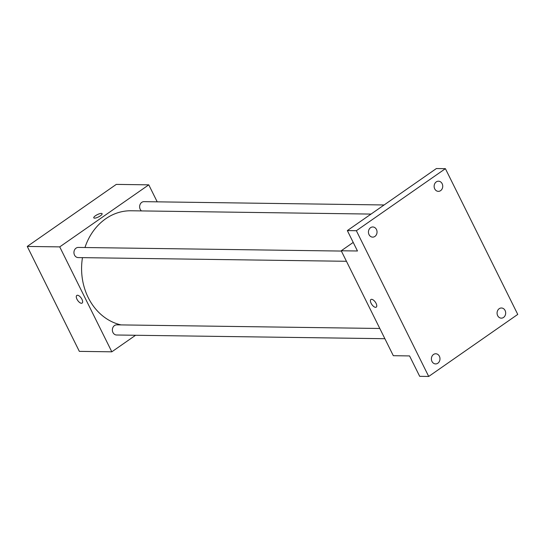 <?xml version="1.0" encoding="UTF-8"?>
<svg xmlns="http://www.w3.org/2000/svg" width="545" height="545" viewBox="0 0 545 545"><rect width="100%" height="100%" fill="white"/><g stroke="black" fill="none" stroke-linecap="round" stroke-linejoin="round"><path stroke-width="0.82" d="M135.576 335.27L111.82 351.818L79.338 351.368L27.25 246.435L116.289 184.394L148.771 184.844L157.205 201.841M111.82 351.818L59.732 246.885L27.25 246.435M77.472 295.254A4.653 2.119 55.1 0 1 81.6 298.667A4.653 2.119 55.1 0 1 82.125 303.088A4.653 2.119 55.1 0 1 77.717 300.479A4.653 2.119 55.1 0 1 76.797 295.445A4.653 2.119 55.1 0 1 77.472 295.254M371.036 214.076L131.086 210.772A57.566 48.709 90.8 0 0 105.696 218.777A57.566 48.709 90.8 0 0 84.959 247.519M82.472 257.649A57.566 48.709 90.8 0 0 121.085 324.909M59.732 246.885L148.771 184.844M379.804 328.478L116.732 324.847A5.082 4.299 90.8 0 0 114.498 325.556A5.082 4.299 90.8 0 0 112.508 331.237A5.082 4.299 90.8 0 0 116.596 335.005L384.886 338.704M341.374 251.061L78.303 247.43A5.082 4.299 90.8 0 0 76.062 248.139A5.082 4.299 90.8 0 0 74.079 253.82A5.082 4.299 90.8 0 0 78.167 257.587L346.45 261.287M141.462 210.915A5.082 4.299 -89.2 0 1 139.833 205.192A5.082 4.299 -89.2 0 1 143.996 201.657L384.109 204.968M100.416 215.813A4.653 1.288 153.6 0 1 93.767 217.843A4.653 1.288 153.6 0 1 97.364 214.621A4.653 1.288 153.6 0 1 102.106 213.708A4.653 1.288 153.6 0 1 100.416 215.813M93.767 217.85A4.653 1.288 153.6 0 1 97.364 214.628A4.653 1.288 153.6 0 1 102.106 213.708M82.125 303.081A4.653 2.119 55.1 0 1 77.724 300.479A4.653 2.119 55.1 0 1 76.797 295.445M428.711 376.452L356.362 230.712L445.401 168.671L517.75 314.411L428.711 376.452L419.691 376.329L409.561 355.926L393.32 355.701L341.231 250.768L353.215 242.416M356.362 230.712L347.342 230.59L436.381 168.548L445.401 168.671M341.231 250.768L357.472 250.993L347.342 230.59M371.601 299.314A4.653 2.119 55.1 0 1 375.73 302.727A4.653 2.119 55.1 0 1 376.254 307.142A4.653 2.119 55.1 0 1 371.847 304.532A4.653 2.119 55.1 0 1 370.927 299.505A4.653 2.119 55.1 0 1 371.601 299.314M376.254 307.142A4.653 2.119 55.1 0 1 371.854 304.532A4.653 2.119 55.1 0 1 370.927 299.498M497.667 315.657A5.082 4.299 -89.2 0 1 497.66 310.527A5.082 4.299 -89.2 0 1 501.441 307.993A5.082 4.299 -89.2 0 1 505.086 310.486A5.082 4.299 -89.2 0 1 505.086 315.616A5.082 4.299 -89.2 0 1 501.305 318.151A5.082 4.299 -89.2 0 1 497.667 315.657M434.719 188.863A5.082 4.299 -89.2 0 1 434.719 183.733A5.082 4.299 -89.2 0 1 438.5 181.199A5.082 4.299 -89.2 0 1 442.145 183.692A5.082 4.299 -89.2 0 1 442.145 188.822A5.082 4.299 -89.2 0 1 438.364 191.356A5.082 4.299 -89.2 0 1 434.719 188.863M369.033 234.636A5.082 4.299 -89.2 0 1 369.026 229.506A5.082 4.299 -89.2 0 1 372.807 226.972A5.082 4.299 -89.2 0 1 376.452 229.465A5.082 4.299 -89.2 0 1 376.452 234.595A5.082 4.299 -89.2 0 1 372.671 237.13A5.082 4.299 -89.2 0 1 369.033 234.636M431.974 361.43A5.082 4.299 -89.2 0 1 431.974 356.307A5.082 4.299 -89.2 0 1 435.755 353.766A5.082 4.299 -89.2 0 1 439.393 356.26A5.082 4.299 -89.2 0 1 439.393 361.389A5.082 4.299 -89.2 0 1 435.612 363.924A5.082 4.299 -89.2 0 1 431.974 361.43"/></g></svg>
